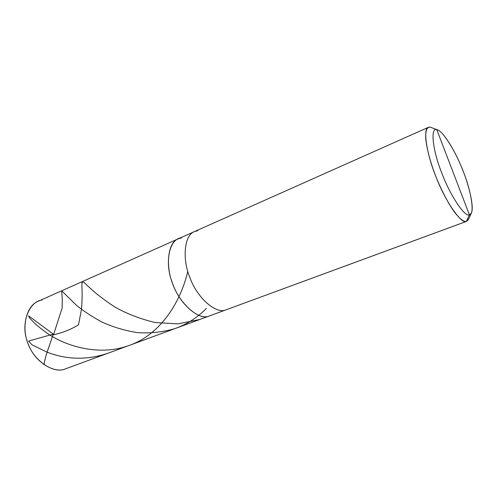 <?xml version="1.0" encoding="UTF-8"?>
<svg xmlns="http://www.w3.org/2000/svg" width="497" height="497" viewBox="0 0 497 497"><rect width="100%" height="100%" fill="white"/><g stroke="black" fill="none" stroke-linecap="round" stroke-linejoin="round"><path stroke-width="0.75" d="M42.189 299.964C29.043 301.294 20.452 323.491 27.292 341.396C32.411 359.76 53.297 374.371 65.219 368.96C54.043 373.899 34.442 361.617 28.279 344.117C21.166 328.256 26.03 305.649 38.356 301.201L178.286 238.815C167.545 242.387 165.221 266.87 173.236 285.154C180.541 305.164 199.539 320.54 209.088 316.049L65.219 368.96L209.088 316.049C198.918 321 178.516 302.909 172.074 282.048C164.122 261.515 169.881 237.908 181.641 237.864L178.286 238.815L194.526 231.577C184.02 235.019 182.051 259.701 190.165 278.264C197.607 298.573 216.481 314.328 225.787 309.911L209.088 316.049C199.539 320.54 180.541 305.164 173.236 285.154C165.221 266.87 167.545 242.387 178.286 238.815M432.278 127.94L436.801 129.717C430.334 126.99 432.421 149.498 441.454 172.167C449.723 194.83 465.024 217.705 469.423 214.859L436.801 129.717C442.243 129.649 456.159 152.113 463.477 172.024C471.46 191.91 474.946 214.841 469.423 214.859L466.329 221.451C463.825 221.942 460.029 219.04 454.941 212.747C447.996 203.354 440.243 187.953 434.999 174.261C429.812 160.568 425.854 145.267 425.625 135.929C425.892 129.667 427.439 126.741 430.259 127.145L428.389 127.319C422.506 128.388 426.948 155.319 436.49 178.069C446.026 202.602 461.651 224.433 466.329 221.451L65.219 368.96M181.641 237.864C169.881 237.908 164.122 261.515 172.074 282.048C178.516 302.909 198.918 321 209.088 316.049L225.787 309.911C216.481 314.328 197.607 298.573 190.165 278.264C182.051 259.701 184.02 235.019 194.526 231.577L428.389 127.319M197.812 230.664L194.526 231.577M471.299 213.207L468.447 219.531L466.596 221.364L225.787 309.911L466.329 221.451L469.423 214.859C465.024 217.705 449.723 194.83 441.454 172.167C432.421 149.498 430.334 126.99 436.801 129.717L469.423 214.859L471.299 213.207C474.405 207.926 469.224 185.518 462.111 168.551C454.879 150.169 442.846 131.078 437.453 129.891L430.259 127.145L437.453 129.891M466.596 221.364L468.659 219.059M53.403 334.829C62.715 332.729 71.077 329.399 78.483 324.839L81.514 309.146C82.191 299.641 82.316 292.124 81.893 286.595L81.993 281.979L84.111 282.476L89.684 287.713C95.48 293.255 103.736 299.61 114.453 306.767C126.53 313.663 140.067 318.912 155.07 322.51L177.802 323.889L199.713 319.496M53.546 334.68L62.15 308.01L62.262 298.517L61.678 290.807L75.83 304.711C82.726 310.519 91.305 316.241 101.587 321.876C112.689 326.983 124.61 330.567 137.352 332.63C150.212 333.481 162.705 332.151 174.826 328.647M177.28 327.747C188.369 323.361 198.073 316.906 206.398 308.388M53.384 334.189L28.59 315.856L29.441 317.869L34.405 323.019C38.449 326.759 43.276 330.536 48.88 334.351C69.288 347.919 101.407 355.411 128.114 345.825M130.525 344.943C162.407 333.145 181.293 299.561 187.773 271.362M53.173 334.139L28.652 341.06L31.901 344.763L46.811 352.069C67.033 359.915 87.609 360.238 108.532 353.032M53.024 334.295C50.39 344.067 45.382 354.659 44.016 364.761"/></g></svg>
